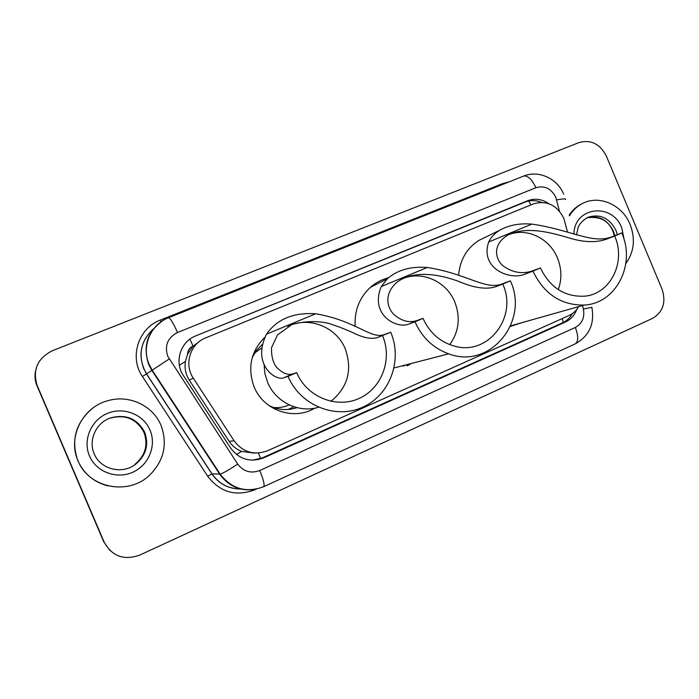 <?xml version="1.0" encoding="UTF-8"?>
<svg xmlns="http://www.w3.org/2000/svg" width="699" height="699" viewBox="0 0 699 699"><rect width="100%" height="100%" fill="white"/><g stroke="black" fill="none" stroke-linecap="round" stroke-linejoin="round"><path stroke-width="1.05" d="M567.571 232.234L563.805 218.289C556.78 204.929 546.653 200.124 533.451 203.881L205.698 337.87C190.285 343.646 183.785 364.38 193.265 378.107L234.086 440.807C242.92 452.332 254.095 455.643 267.612 450.733L568.829 315.616C572.979 313.711 576.247 310.714 578.65 306.625M187.524 354.279L193.055 346.057C189.56 347.683 187.708 350.426 187.524 354.279L185.401 361.453C184.396 368.163 185.681 374.376 189.254 380.107L229.158 441.357C232.243 445.953 236.367 449.3 241.539 451.388L254.759 453.144M406.923 365.839L409.998 364.441M314.751 408.181C293.912 420.885 263.506 410.523 254.156 386.975C247.297 367.954 250.819 351.431 264.72 337.39M198.743 342.012L193.501 345.874M548.759 203.671C541.961 199.04 534.945 198.07 527.719 200.735L195.703 335.904C180.473 341.593 174.034 362.021 183.383 375.546L230.679 448.129C239.381 459.479 250.399 462.712 263.733 457.854L565.316 322.099C570.751 319.548 574.569 315.301 576.78 309.377M195.703 335.904L525.115 202.09C530.427 200.028 535.836 200.115 541.358 202.352M662.067 289.203C666.261 302.274 663.115 311.981 652.613 318.342L139.651 555.128C123.924 560.642 112.111 556.343 104.212 542.232L37.152 385.455C32.372 369.928 37.431 358.36 52.32 350.749L578.99 142.561C590.847 139.363 599.96 143.854 606.339 156.052L662.067 289.203M109.883 550.48L103.74 541.804L37.047 385.9C35.072 381.173 34.531 376.298 35.439 371.265M572.42 313.554C570.052 317.783 566.758 320.876 562.52 322.833L262.361 457.889L252.723 460.195M104.212 542.232L37.152 385.455M103.74 541.804L37.047 385.9M569.423 215.851C572.699 210.373 577.059 206.24 582.503 203.47C599.288 194.54 622.416 204.929 630.131 224.484C635.574 238.918 634.15 251.937 625.841 263.532M569.222 215.021C572.42 210.163 576.509 206.476 581.489 203.942L582.844 203.304M401.846 279.05C421.305 270.05 446.504 281.199 454.796 302.02C460.667 317.468 458.981 331.676 449.728 344.642M502.756 284.1L495.74 286.721C486.626 289.692 474.621 288.058 459.715 281.819C445.49 276.227 415.922 268.364 397.399 281.898C383.244 293.72 387.298 308.145 393.913 314.463C401.523 321.094 409.221 323.113 417.006 320.544L409.098 323.943C397.469 329.5 369.282 315.258 381.278 286.555L387.246 278.857C397.408 269.963 410.759 266.162 427.29 267.472C467.981 273.833 486.294 291.186 503.245 283.497L510.357 280.832L502.756 284.1C517.968 316.472 488.575 355.791 454.953 346.267C440.283 342.265 429.64 332.96 423.009 318.368L414.996 321.811C422.021 337.521 433.24 348.198 448.653 353.834L394.114 367.936M417.006 320.544L423.009 318.368M355.162 326.52C354.279 310.74 359.33 297.704 370.33 287.403C375.643 282.719 381.689 279.504 388.469 277.756M510.357 280.832C529.527 321.322 490.016 369.754 448.653 353.834M409.098 323.943L414.996 321.811M406.495 364.729L403.14 366.11M508.138 234.908C526.295 227.07 549.545 238.141 557.444 258.001C561.734 268.669 562.005 279.207 558.265 289.622M614.657 236.017L606.313 239.224C595.67 242.955 582.783 242.37 567.632 237.477C552.979 233.335 526.871 225.393 507.762 235.117C491.292 245.148 495.652 260.544 503.927 266.459C513.223 272.828 522.887 274.261 532.909 270.758L525.543 273.921C510.453 280.954 479.593 268.739 488.715 241.985C490.864 237.38 494.499 233.483 499.619 230.294C508.584 225.174 519.322 223.103 531.843 224.091C572.07 229.927 593.425 245.166 613.311 236.218L621.743 232.968L614.657 236.017C626.313 261.793 610.646 293.973 584.679 296.175C564.853 297.127 550.087 287.708 540.388 267.927L532.935 271.133C544.093 294.087 561.175 305.402 584.189 305.061L510.611 325.865M532.909 270.758L540.388 267.927M458.614 275.223C459.994 259.757 466.792 248.136 478.99 240.36L485.071 237.398M621.743 232.968C635.985 264.379 616.134 303.602 584.189 305.061M525.543 273.921L532.935 271.133M522.214 322.589L510.366 326.424M287.909 326.416C308.853 315.817 336.551 326.949 345.306 348.984C352.611 369.998 347.805 387.456 330.898 401.348M318.491 407.299C298.831 413.345 275.616 402.117 267.586 382.309L264.886 373.484L264.056 364.31M382.554 335.747C392.646 359.172 381.89 388.452 359.015 398.491C336.298 408.889 306.782 396.91 296.691 372.646L288.058 376.35C300.168 405.455 335.581 419.706 362.702 407.194C390.016 395.11 402.755 360.168 390.724 332.235L377.084 337.696C371.186 339.251 363.646 337.827 354.454 333.406C347.709 330.155 339.268 326.861 329.142 323.515C317.363 320.675 304.913 321.016 291.789 324.554L277.451 334.978L271.553 347.674C271.264 355.538 272.785 361.881 276.122 366.73C281.758 372.829 287.193 375.276 292.409 374.061L296.691 372.646M254.707 352.978L261.566 348.041M292.409 374.061L283.899 377.722C276.315 381.558 251.247 365.027 266.502 334.174C277.031 319.102 293.423 312.304 315.686 313.772C356.822 320.719 371.632 340.448 385.14 334.227L390.724 332.235M283.899 377.722L288.058 376.35M289.194 404.878C284.213 407.133 278.98 408.006 273.492 407.5M313.126 408.461L311.02 410.077M288.04 409.492L293.964 406.783M297.005 407.657C287.368 410.802 277.949 410.06 268.757 405.42M252.269 357.538L256.489 350.417L262.186 344.485M78.052 460.833C67.235 437.268 82.753 406.862 108.205 400.606C129.332 394.454 153.02 405.726 160.988 425.324C167.856 444.171 163.968 460.877 149.333 475.442C128.092 495.774 88.694 488.12 78.052 460.833M108.109 485.936C93.998 482.284 83.941 473.922 77.93 460.842C70.782 440.431 75.536 423.017 92.198 408.592M179.363 365.289L185.401 361.453M530.873 204.938L528.785 200.989M563.342 322.44L562.162 318.604M260.587 458.614L258.429 453.022M236.542 454.542L241.539 451.388M193.055 346.057L189.918 339.129M229.158 441.357L234.086 440.807M189.254 380.107L193.265 378.107M525.115 202.09L527.719 200.735M559.418 211.133L555.784 197.223C551.161 188.459 544.53 185.287 535.88 187.708L177.511 332.514C167.673 337.669 164.405 345.551 167.699 356.175L237.712 464.084C243.497 471.633 250.854 473.773 259.757 470.497L575.321 327.473C582.188 323.663 584.88 317.512 583.385 309.028L582.52 305.533M563.682 194.217C557.418 178.516 538.562 169.796 523.542 176.113C527.771 175.353 531.887 179.224 535.88 187.708M256.542 489.073C241.234 491.808 228.957 486.854 219.704 474.193L151.718 370.182L148.747 364.616C142.544 345.961 147.524 331.116 163.68 320.09M153.535 328.81C141.478 339.828 138.192 353.065 143.697 368.513L146.563 373.86L169.202 358.98M256.262 489.134L254.882 489.763C235.878 496.867 220.15 492.358 207.708 476.246L142.421 376.508C129 357.18 138.446 328.049 160.342 320.063L502.537 183.645L502.878 184.353M502.537 183.645L509.047 181.897M523.542 176.113L168.415 317.774C150.608 324.415 141.25 346.687 149.132 364.371L152.067 369.937L220.168 474.14L211.963 473.843C218.962 483.822 228.512 488.872 240.613 488.985M142.421 376.508L146.563 373.86L211.963 473.843L207.708 476.246M160.342 320.063L161.12 321.741M259.757 470.497C263.532 479.776 264.834 485.176 263.663 486.705C246.258 493.188 231.762 488.994 220.168 474.14C223.409 473.057 229.255 469.711 237.712 464.084M575.321 327.473C578.519 336.018 578.484 341.488 575.207 343.891C589.274 336.027 594.814 323.829 591.835 307.298L583.385 309.028M168.415 317.774C170.259 318.071 173.291 322.99 177.511 332.514M556.666 199.914C563.333 198.656 566.251 198.551 565.447 199.599M562.52 322.833L565.316 322.099M262.361 457.889L263.733 457.854M576.483 234.934L578.082 227.743C579.279 223.977 582.529 220.508 587.815 217.345C599.978 213.527 609.371 217.896 616.002 230.452L617.357 234.663M573.905 234.121C574.22 206.589 612.411 202.186 621.83 228.031L624.233 240.168M614.404 235.799L613.049 231.605C608.549 220.526 599.803 215.939 586.811 217.835C598.51 215.012 607.414 219.538 613.539 231.421L614.884 235.607M427.29 267.472L381.278 286.555M503.245 283.497L495.74 286.721M531.843 224.091L488.715 241.985M613.311 236.218L606.313 239.224M315.686 313.772L266.502 334.174M385.14 334.227L377.084 337.696M94.225 453.817C88.118 440.387 95.92 423 110.119 418.046C125.663 413.791 137.144 418.526 144.579 432.262C148.974 444.791 145.96 455.46 135.545 464.285C122.22 474.804 100.359 469.405 94.234 453.826M89.489 455.94C82.561 440.073 91.106 420.064 107.41 413.406C123.627 406.512 143.461 414.367 149.997 430.034C156.768 445.595 148.73 465.359 132.565 472.323C116.506 479.523 96.174 471.904 89.489 455.94M143.985 432.419C148.354 444.887 145.357 455.503 134.986 464.293L135.545 464.285C146.012 455.495 149.07 444.809 144.702 432.227C137.214 418.456 125.68 413.729 110.119 418.046L109.682 418.273C125.156 414.026 136.585 418.745 143.985 432.419M240.692 489.012C228.494 488.951 218.892 483.9 211.858 473.852L146.484 373.913C137.327 356.997 139.686 341.951 153.57 328.766M263.663 486.705L575.207 343.891M582.503 203.47L581.489 203.942M387.246 278.857L370.33 287.403M499.619 230.294L478.99 240.36"/></g></svg>
